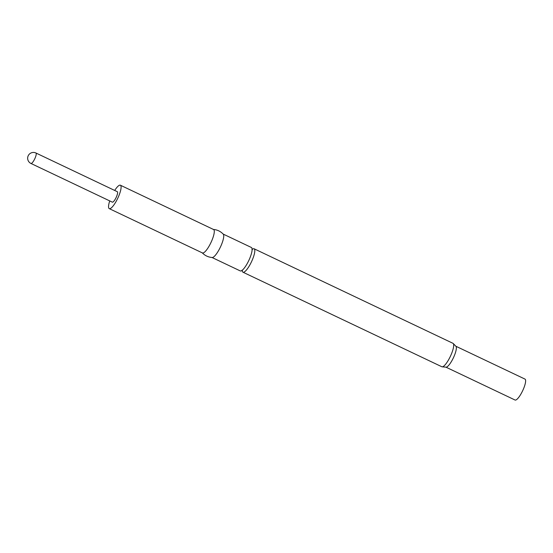 <?xml version="1.0" encoding="UTF-8"?>
<svg xmlns="http://www.w3.org/2000/svg" width="553" height="553" viewBox="0 0 553 553"><rect width="100%" height="100%" fill="white"/><g stroke="black" fill="none" stroke-linecap="round" stroke-linejoin="round"><path stroke-width="0.83" d="M223.184 234.078L251.408 247.495A12.968 3.228 115.4 0 1 248.567 260.981A12.968 3.228 115.4 0 1 240.272 270.922L212.041 257.504M242.249 270.32A12.968 3.228 -64.6 0 0 242.961 272.2A12.968 3.228 -64.6 0 0 251.256 262.26A12.968 3.228 -64.6 0 0 254.097 248.774A12.968 3.228 -64.6 0 0 252.189 249.403M242.961 272.2L441.854 366.757A12.968 3.228 -64.6 0 0 442.144 366.833A12.968 3.228 -64.6 0 0 450.149 356.816A12.968 3.228 -64.6 0 0 453.239 343.51A12.968 3.228 -64.6 0 0 452.99 343.33L254.097 248.774M442.144 366.833L446.05 367.157A11.578 2.883 -64.6 0 0 453.197 358.213A11.578 2.883 -64.6 0 0 455.955 346.337L453.239 343.51M445.912 367.151L515.05 400.019A11.578 2.883 -64.6 0 0 522.461 391.144A11.578 2.883 -64.6 0 0 524.997 379.102L455.852 346.233M202.184 252.749C204.921 255.617 208.267 257.207 212.214 257.511A12.968 3.228 -64.6 0 0 220.198 247.495A12.968 3.228 -64.6 0 0 223.301 234.202C220.564 231.327 217.225 229.737 213.271 229.433M109.729 200.912A12.968 3.228 -64.6 0 0 109.252 208.633L202.446 252.942A12.968 3.228 -64.6 0 0 210.741 243.002A12.968 3.228 -64.6 0 0 213.582 229.516L120.388 185.207A12.968 3.228 -64.6 0 0 114.699 190.453M109.252 208.633A12.968 3.228 -64.6 0 0 117.547 198.693A12.968 3.228 -64.6 0 0 120.388 185.207M30.913 163.432A5.793 1.438 -64.6 0 0 30.954 163.46L112.335 202.149A5.793 1.438 -64.6 0 0 116.033 197.711A5.793 1.438 -64.6 0 0 117.305 191.691L35.924 153.001A5.793 1.438 -64.6 0 0 35.876 152.981M30.954 163.46A5.793 1.438 -64.6 0 0 34.659 159.022A5.793 1.438 -64.6 0 0 35.966 153.022A5.793 1.438 -64.6 0 0 35.924 153.001A5.793 5.793 0 0 0 28.39 155.4A5.793 5.793 0 0 0 30.954 163.46M241.882 270.244L242.428 270.369M252.341 249.514L251.898 249.168"/></g></svg>
